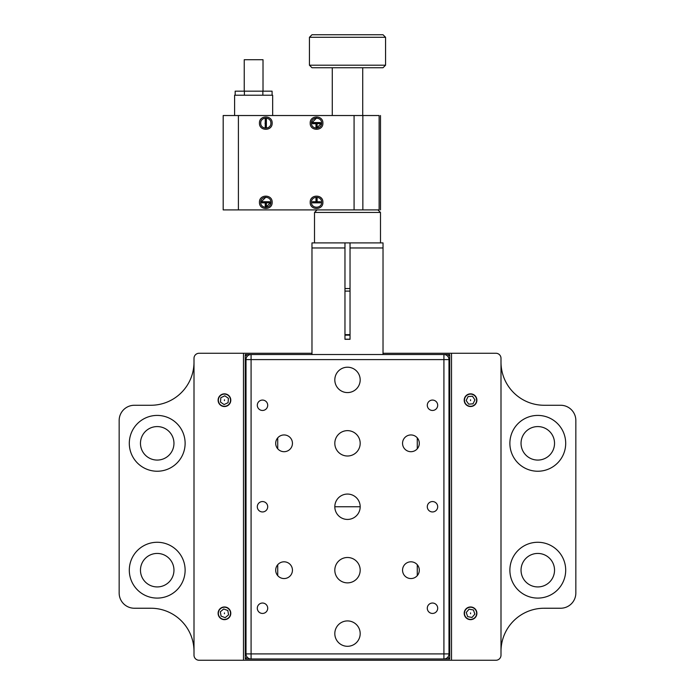 <?xml version="1.0" encoding="UTF-8"?>
<svg xmlns="http://www.w3.org/2000/svg" width="695" height="695" viewBox="0 0 695 695"><rect width="100%" height="100%" fill="white"/><g stroke="black" fill="none" stroke-linecap="round" stroke-linejoin="round"><path stroke-width="1.04" d="M157.218 586.928A16.741 16.741 0 0 0 173.959 570.178A16.741 16.741 0 0 0 157.218 553.437A16.741 16.741 0 0 0 140.468 570.178A16.741 16.741 0 0 0 157.218 586.928M157.218 598.091A27.904 27.904 0 0 0 185.122 570.178A27.904 27.904 0 0 0 157.218 542.274A27.904 27.904 0 0 0 129.305 570.178A27.904 27.904 0 0 0 157.218 598.091M157.218 471.236A27.904 27.904 0 0 0 185.122 443.323A27.904 27.904 0 0 0 157.218 415.419A27.904 27.904 0 0 0 129.305 443.323A27.904 27.904 0 0 0 157.218 471.236M157.218 460.073A16.741 16.741 0 0 0 173.959 443.323A16.741 16.741 0 0 0 157.218 426.582A16.741 16.741 0 0 0 140.468 443.323A16.741 16.741 0 0 0 157.218 460.073M224.45 619.653A6.342 6.342 0 0 0 230.792 613.311A6.342 6.342 0 0 0 224.45 606.97A6.342 6.342 0 0 0 218.108 613.311A6.342 6.342 0 0 0 224.45 619.653M224.45 406.532A6.342 6.342 0 0 0 230.792 400.19A6.342 6.342 0 0 0 224.45 393.848A6.342 6.342 0 0 0 218.108 400.19A6.342 6.342 0 0 0 224.45 406.532M470.55 619.653A6.342 6.342 0 0 0 476.892 613.311A6.342 6.342 0 0 0 470.55 606.97A6.342 6.342 0 0 0 464.208 613.311A6.342 6.342 0 0 0 470.55 619.653M470.55 406.532A6.342 6.342 0 0 0 476.892 400.19A6.342 6.342 0 0 0 470.55 393.848A6.342 6.342 0 0 0 464.208 400.19A6.342 6.342 0 0 0 470.55 406.532M537.782 460.073A16.741 16.741 0 0 0 554.532 443.323A16.741 16.741 0 0 0 537.782 426.582A16.741 16.741 0 0 0 521.042 443.323A16.741 16.741 0 0 0 537.782 460.073M537.782 471.236A27.904 27.904 0 0 0 565.695 443.323A27.904 27.904 0 0 0 537.782 415.419A27.904 27.904 0 0 0 509.878 443.323A27.904 27.904 0 0 0 537.782 471.236M537.782 598.091A27.904 27.904 0 0 0 565.695 570.178A27.904 27.904 0 0 0 537.782 542.274A27.904 27.904 0 0 0 509.878 570.178A27.904 27.904 0 0 0 537.782 598.091M537.782 586.928A16.741 16.741 0 0 0 554.532 570.178A16.741 16.741 0 0 0 537.782 553.437A16.741 16.741 0 0 0 521.042 570.178A16.741 16.741 0 0 0 537.782 586.928M194.001 651.371A43.133 43.133 0 0 0 150.867 608.238L134.378 608.238A15.22 15.22 0 0 1 119.158 593.017L119.158 420.492A15.22 15.22 0 0 1 134.378 405.263L150.867 405.263A43.133 43.133 0 0 0 194.001 362.138M311.977 353.26L199.074 353.26A5.074 5.074 0 0 0 194.001 358.333L194.001 655.177A5.074 5.074 0 0 0 199.074 660.25L495.926 660.25A5.074 5.074 0 0 0 500.999 655.177L500.999 358.333A5.074 5.074 0 0 0 495.926 353.26L451.524 353.26L451.524 660.25M500.999 362.138A43.133 43.133 0 0 0 544.133 405.263L560.622 405.263A15.22 15.22 0 0 1 575.842 420.492L575.842 593.017A15.22 15.22 0 0 1 560.622 608.238L544.133 608.238A43.133 43.133 0 0 0 500.999 651.371M470.55 613.746L470.55 612.886L470.55 613.746M470.55 400.624L470.55 399.764L470.55 400.624M383.023 353.26L451.524 353.26M224.45 613.746L224.45 612.886L224.45 613.746M224.45 400.624L224.45 399.764L224.45 400.624M243.476 353.26L243.476 660.25M262.502 400.068A5.204 5.204 0 0 0 257.306 405.263A5.204 5.204 0 0 0 262.502 410.467A5.204 5.204 0 0 0 267.705 405.263A5.204 5.204 0 0 0 262.502 400.068M262.502 501.555A5.204 5.204 0 0 0 257.306 506.751A5.204 5.204 0 0 0 262.502 511.954A5.204 5.204 0 0 0 267.705 506.751A5.204 5.204 0 0 0 262.502 501.555M262.502 603.034A5.204 5.204 0 0 0 257.306 608.238A5.204 5.204 0 0 0 262.502 613.442A5.204 5.204 0 0 0 267.705 608.238A5.204 5.204 0 0 0 262.502 603.034M432.498 603.034A5.204 5.204 0 0 0 427.295 608.238A5.204 5.204 0 0 0 432.498 613.442A5.204 5.204 0 0 0 437.694 608.238A5.204 5.204 0 0 0 432.498 603.034M432.498 501.555A5.204 5.204 0 0 0 427.295 506.751A5.204 5.204 0 0 0 432.498 511.954A5.204 5.204 0 0 0 437.694 506.751A5.204 5.204 0 0 0 432.498 501.555M432.498 400.068A5.204 5.204 0 0 0 427.295 405.263A5.204 5.204 0 0 0 432.498 410.467A5.204 5.204 0 0 0 437.694 405.263A5.204 5.204 0 0 0 432.498 400.068M410.927 561.812A8.375 8.375 0 0 0 402.553 570.178A8.375 8.375 0 0 0 410.927 578.553A8.375 8.375 0 0 0 419.302 570.178A8.375 8.375 0 0 0 410.927 561.812M410.927 434.948A8.375 8.375 0 0 0 402.553 443.323A8.375 8.375 0 0 0 410.927 451.698A8.375 8.375 0 0 0 419.302 443.323A8.375 8.375 0 0 0 410.927 434.948M284.073 434.948A8.375 8.375 0 0 0 275.698 443.323A8.375 8.375 0 0 0 284.073 451.698A8.375 8.375 0 0 0 292.447 443.323A8.375 8.375 0 0 0 284.073 434.948M284.073 561.812A8.375 8.375 0 0 0 275.698 570.178A8.375 8.375 0 0 0 284.073 578.553A8.375 8.375 0 0 0 292.447 570.178A8.375 8.375 0 0 0 284.073 561.812M347.5 430.639A12.684 12.684 0 0 0 334.816 443.323A12.684 12.684 0 0 0 347.5 456.007A12.684 12.684 0 0 0 360.184 443.323A12.684 12.684 0 0 0 347.5 430.639M347.5 494.067A12.684 12.684 0 0 0 334.816 506.751A12.684 12.684 0 0 0 347.5 519.434A12.684 12.684 0 0 0 360.184 506.751A12.684 12.684 0 0 0 347.5 494.067M347.5 557.494A12.684 12.684 0 0 0 334.816 570.178A12.684 12.684 0 0 0 347.5 582.87A12.684 12.684 0 0 0 360.184 570.178A12.684 12.684 0 0 0 347.5 557.494M347.5 367.212A12.684 12.684 0 0 0 334.816 379.896A12.684 12.684 0 0 0 347.5 392.579A12.684 12.684 0 0 0 360.184 379.896A12.684 12.684 0 0 0 347.5 367.212M347.5 620.922A12.684 12.684 0 0 0 334.816 633.614A12.684 12.684 0 0 0 347.5 646.298A12.684 12.684 0 0 0 360.184 633.614A12.684 12.684 0 0 0 347.5 620.922M311.977 247.967L311.977 242.894L344.963 242.894L344.963 247.967L311.977 247.967L311.977 354.528M344.963 247.967L344.963 339.299L350.037 339.299L350.037 242.894L383.023 242.894L383.023 354.528M417.269 575.642L417.269 564.714M417.269 448.788L417.269 437.859M447.858 657.096L449.743 658.982L443.914 658.982A5.074 5.074 0 0 0 448.987 653.908L448.987 359.602A5.074 5.074 0 0 0 443.914 354.528L449.743 354.528L449.743 658.982L449.743 354.528L447.858 356.413M247.142 356.413L245.257 354.528L443.914 354.528L443.914 359.602L251.086 359.602L251.086 354.528A5.074 5.074 0 0 0 246.013 359.602L246.013 653.908L448.987 653.908M448.987 359.602L443.914 359.602L443.914 658.982L251.086 658.982A5.074 5.074 0 0 1 246.013 653.908M277.731 575.642L277.731 564.714M277.731 448.788L277.731 437.859M360.184 506.751L334.816 506.751M245.257 354.528L245.257 658.982L245.257 354.528M247.142 657.096L245.257 658.982L251.086 658.982L251.086 359.602L246.013 359.602M465.068 397.54A6.09 6.09 0 0 0 467.891 405.671A6.09 6.09 0 0 0 476.032 402.848A6.09 6.09 0 0 0 473.208 394.717A6.09 6.09 0 0 0 465.068 397.54M466.171 400.511L468.639 404.151L473.017 403.83L474.937 399.877L472.47 396.237L468.082 396.558L466.171 400.511M471.67 607.326A6.09 6.09 0 0 0 464.564 612.199A6.09 6.09 0 0 0 469.438 619.297A6.09 6.09 0 0 0 476.535 614.432A6.09 6.09 0 0 0 471.67 607.326M469.09 609.168L466.232 612.504L467.692 616.647L472.018 617.455L474.867 614.119L473.408 609.975L469.09 609.168M218.378 399.712A6.09 6.09 0 0 0 223.964 406.262A6.09 6.09 0 0 0 230.523 400.676A6.09 6.09 0 0 0 224.928 394.126A6.09 6.09 0 0 0 218.378 399.712M220.48 402.084L224.103 404.577L228.073 402.683L228.412 398.305L224.798 395.811L220.828 397.705L220.48 402.084M220.55 608.638A6.09 6.09 0 0 0 219.768 617.212A6.09 6.09 0 0 0 228.351 617.994A6.09 6.09 0 0 0 229.124 609.411A6.09 6.09 0 0 0 220.55 608.638M220.324 611.8L221.071 616.126L225.197 617.647L228.577 614.832L227.821 610.497L223.703 608.985L220.324 611.8M350.037 339.203L344.963 339.203M350.037 335.146L344.963 335.146M350.037 334.642L344.963 334.642M309.44 65.2L311.977 67.736L383.023 67.736L385.56 65.2L309.44 65.2L309.44 37.287L385.56 37.287L385.56 65.2M309.44 37.287L311.977 34.75L383.023 34.75L385.56 37.287M244.397 95.224L244.397 91.167L272.084 91.167L272.084 95.224M262.858 95.224L262.858 91.167M235.171 95.224L235.171 91.167L244.397 91.167M263.014 91.167L263.014 59.709L244.24 59.709L244.24 91.167M270.876 123.137C271.18 129.678 260.425 129.678 260.729 123.137C260.425 116.595 271.18 116.595 270.876 123.137M266.367 119.201L265.238 119.201L265.238 123.137L265.803 123.137L265.803 126.568L266.367 127.072L266.367 119.201L265.803 119.705L265.803 123.137L265.238 123.137L265.238 127.072L265.803 126.568M265.238 119.201L265.803 119.705M265.238 127.072L266.367 127.072M259.461 202.297C259.07 210.481 272.536 210.481 272.145 202.297C272.536 194.114 259.07 194.114 259.461 202.297M315.982 125.352L316.546 125.421M310.205 123.137C309.814 131.32 323.279 131.32 322.888 123.137C323.279 114.953 309.814 114.953 310.205 123.137M259.461 123.137C259.07 131.32 272.536 131.32 272.145 123.137C272.536 114.953 259.07 114.953 259.461 123.137M318.831 202.297L318.762 201.732M234.597 115.526L234.597 95.224L272.657 95.224L272.657 115.526M354.076 115.526L354.076 209.907L379.123 209.907C380.93 209.907 380.93 209.907 379.123 209.907L379.123 115.526C380.93 115.526 380.93 115.526 379.123 115.526L223.182 115.526L223.182 209.907L223.182 115.526M354.076 209.907L223.182 209.907M322.888 202.297C323.279 194.114 309.814 194.114 310.205 202.297C309.814 210.481 323.279 210.481 322.888 202.297M380.486 242.894L380.486 212.444L314.514 212.444L314.514 242.894M344.963 242.894L350.037 242.894M380.486 212.444L377.95 209.907L362.86 209.907L362.86 115.526M344.963 291.092L350.037 291.092L344.963 291.092M350.037 288.555L344.963 288.555M265.803 207.371L270.876 202.297C271.163 208.839 260.443 208.847 260.729 202.297C260.443 195.755 271.163 195.747 270.876 202.297M265.803 197.224L260.729 202.297M261.867 202.853L265.238 202.853L265.803 202.297L266.367 202.853L269.738 202.853L269.234 202.297L262.371 202.297L261.867 201.732L261.867 202.853L262.371 202.297M269.738 202.853L269.738 201.732L269.234 202.297M269.738 201.732L261.867 201.732M265.238 202.853L265.238 206.224L265.803 205.729L265.803 202.297M265.803 205.729L266.367 206.224L266.367 202.853M266.367 206.224L265.238 206.224M316.546 118.063L311.473 123.137C311.186 116.595 321.907 116.586 321.62 123.137C321.907 129.678 311.186 129.687 311.473 123.137M320.056 123.701L320.1 122.989M315.982 126.646L316.694 126.681M316.546 128.21L321.62 123.137M312.611 123.701L313.115 123.137L320.482 123.701L320.482 122.572L312.611 122.572L312.611 123.701L315.982 123.701L316.546 123.137L315.982 124.058M315.982 123.701L315.982 127.072L317.111 127.072L316.546 126.568L316.546 123.137L319.978 123.137L320.482 122.572M317.111 127.072L317.111 123.701M312.611 122.572L313.115 123.137M319.969 202.297L320.482 202.853L320.482 201.732L317.111 201.732L317.111 198.362L315.982 198.362L315.982 201.732L312.611 201.732L313.115 202.297L319.969 202.297M312.611 201.732L312.611 202.853L320.482 202.853M312.611 202.853L313.115 202.297M315.982 201.732L316.546 202.288L317.111 201.732M321.62 202.297C321.924 208.839 311.169 208.839 311.473 202.297C311.16 195.747 321.933 195.747 321.62 202.297M317.111 198.362L316.546 198.866L316.581 201.22M265.03 123.302L265.473 122.902M317.519 123.102L318.432 123.701M317.337 123.701L316.546 123.137M316.581 124.11L315.982 125.022M317.589 201.732L316.546 202.297M383.023 247.967L350.037 247.967M238.402 209.907L238.402 115.526M332.28 115.526L332.28 67.736M362.721 115.526L362.721 67.736M380.486 209.907L380.486 115.526M317.05 209.907L314.514 212.444"/></g></svg>
